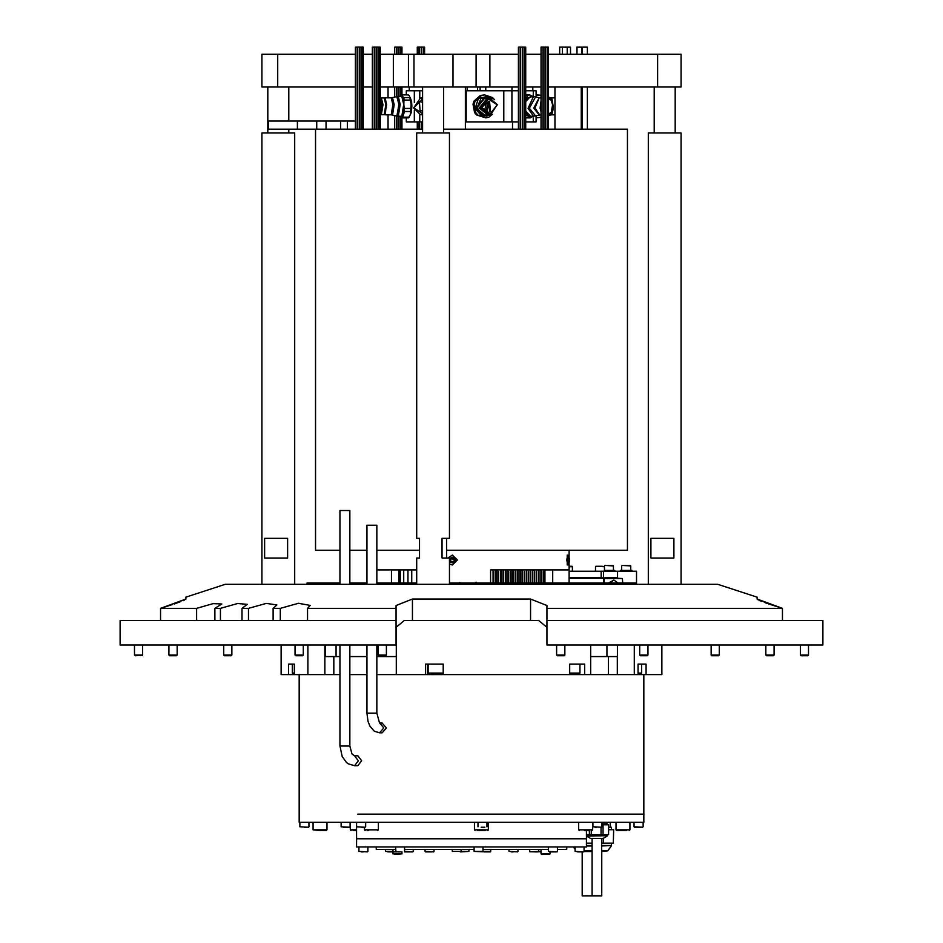 <?xml version="1.0" encoding="UTF-8"?>
<svg xmlns="http://www.w3.org/2000/svg" width="943" height="943" viewBox="0 0 943 943"><rect width="100%" height="100%" fill="white"/><g stroke="black" fill="none" stroke-linecap="round" stroke-linejoin="round"><path stroke-width="1.41" d="M590.672 656.552L617.429 656.552L617.429 645.059M617.323 656.552L617.323 674.61L661.892 674.61L661.892 645.059M376.799 674.61L624.396 674.61M281.108 645.059L281.108 674.61L339.963 674.61M324.805 645.059L324.805 656.552L339.963 656.552M349.806 656.552L366.957 656.552M376.799 656.552L396.343 656.552M294.322 674.61L294.322 664.108L288.523 664.108L288.523 674.61M646.049 674.61L646.049 664.108L638.069 664.108L641.629 664.108L641.605 673.125M443.257 674.61L443.257 664.108L425.541 664.108L425.541 674.61M584.66 674.61L584.66 664.108L569.655 664.108L580.004 664.108L580.004 673.125L579.191 673.95L569.655 673.95L579.167 673.95M427.427 674.61L427.427 664.108L428.087 664.108L428.075 673.125L443.257 673.125M349.806 584.342L349.806 510.481L339.963 510.481L339.963 584.342M366.957 584.342L366.957 525.227L376.799 525.227L376.799 584.342M357.869 814.115L643.833 814.115L357.869 814.115M349.806 674.61L366.957 674.61M356.607 826.905L356.607 838.74L586.393 838.74L586.393 846.944L356.607 846.944L356.607 838.74L586.393 838.74L586.393 830.524M643.833 674.61L643.833 822.32L299.167 822.32L299.167 674.61M768.804 603.956L782.513 608.329L757.076 599.1L757.076 597.131L717.694 584.342L225.306 584.342L185.924 597.131L185.924 599.1L160.487 608.329L172.31 604.593M396.001 620.447L396.001 645.059L120.079 645.059L120.079 620.447L396.001 620.447L396.001 608.329L307.571 608.329L310.106 605.465L298.471 603.237L280.283 608.329L273.093 608.329L276.888 604.899L266.244 603.367L248.422 608.329L242.009 608.329L247.29 604.392L237.624 603.508L220.379 608.329L214.851 608.329L221.805 603.944L213.083 603.673L196.627 608.329L160.487 608.329L160.487 620.447M782.513 620.447L782.513 608.329L546.999 608.329L546.999 645.059L822.921 645.059L822.921 620.447L546.999 620.447M546.999 627.343L538.642 620.447L404.358 620.447L396.001 627.343L396.001 605.489L412.409 599.1L530.591 599.1L546.999 605.489L546.999 608.329M566.696 846.944L566.696 849.407L557.454 849.407M548.425 849.407L483.099 849.407M474.07 849.407L404.594 849.407M395.565 849.407L376.304 849.407L376.304 846.944M590.813 838.41L602.848 838.41M611.406 829.71L611.406 827.247L608.565 827.247M607.339 824.783L607.339 823.793L601.882 823.793L606.809 823.793M608.565 834.626L608.565 824.783L608.565 834.626L589.422 834.626L589.422 830.524M602.99 834.626L602.99 824.783L601.882 824.783M582.196 851.859L582.196 895.85L601.728 895.85L601.728 851.541M599.088 838.41L591.744 838.41M608.565 824.783L608.424 834.626M613.351 843.16L613.622 829.71L613.351 843.16L603.32 843.16L603.32 838.268M601.587 843.16L603.32 843.16M578.542 577.776L592.063 577.941M592.18 577.776L572.436 577.776M483.099 846.944L482.981 851.741L474.07 851.458L490.737 851.458L483.983 851.859M484.443 851.859L490.336 851.859M485.209 830.524L477.641 830.524M433.65 673.95L431.552 673.95M443.257 664.108L428.087 664.108M597.685 566.283L602.271 566.283M607.846 565.458L613.056 565.458L607.846 565.458M604.487 570.385L614.695 570.385L614.695 571.21M564.81 655.079L564.15 655.727L557.254 655.727L556.606 655.079L564.81 655.079L564.81 645.059M385.546 849.407L385.546 851.458L392.936 851.458L392.936 849.407L392.936 853.91L401.966 853.91L394.351 854.323M538.783 849.407L538.382 851.859L529.883 851.741L541.046 851.458L541.034 849.407L541.034 853.91L550.064 853.91L541.447 854.323L549.651 854.323M513.287 851.859L511.318 851.859M412.822 851.859L404.618 851.859L412.822 851.859M394.752 851.859L396.697 851.859M431.682 851.859L425.458 851.859L431.682 851.859M555.651 851.859L550.24 851.859M581.713 851.859L577.47 851.859M540.681 851.859L539.832 851.859M452.263 849.407L452.263 851.458L468.93 851.458L460.325 851.859M392.936 851.859L387.738 851.859M389.294 851.859L392.76 851.859M363.255 851.859L361.287 851.859M393.349 851.859L396.991 851.859M589.363 830.524L584.424 830.524M626.388 830.524L616.675 830.524L616.015 829.875L629.971 829.875L629.311 830.524M353.189 830.524L356.607 830.524L353.189 830.524M320.42 830.524L313.029 829.875L326.985 829.875L320.42 830.524M323.154 830.524L326.325 830.524M368.548 830.524L367.805 830.524M596.601 827.247L595.045 827.247M640.674 827.247L634.45 827.247L640.674 827.247M347.955 827.247L343.311 827.247M306.569 827.247L304.294 827.247M363.361 827.247L361.582 827.247M569.159 566.283L572 566.283L569.159 566.283M620.482 571.21L620.482 570.385L631.975 570.385L631.975 571.21M625.126 565.458L630.337 565.458L625.126 565.458M640.792 673.95L638.069 673.95L640.792 673.95M294.322 673.95L292.33 673.125L294.322 673.125M294.322 664.108L292.33 664.108L292.354 673.125M135.58 655.727L134.472 655.079L142.676 655.079L142.676 645.059L142.676 655.079L135.58 655.727M177.119 655.079L176.459 655.727L169.563 655.727L168.903 655.079L177.119 655.079L177.119 645.059M231.884 655.079L231.235 655.727L224.34 655.727L223.68 655.079L231.884 655.079L231.884 645.059M303.269 655.079L302.609 655.727L295.725 655.727L295.065 655.079L303.269 655.079L303.269 645.059M386.394 655.079L385.746 655.727L378.85 655.727L378.19 655.079L386.394 655.079L386.394 645.059M647.935 655.079L647.275 655.727L640.391 655.727L639.731 655.079L647.935 655.079L647.935 645.059M719.32 655.079L718.66 655.727L711.765 655.727L711.116 655.079L719.32 655.079L719.32 645.059M774.097 655.079L773.437 655.727L766.541 655.727L765.881 655.079L774.097 655.079L774.097 645.059M808.528 655.079L807.868 655.727L800.972 655.727L800.324 655.079L808.528 655.079L808.528 645.059M490.549 583.022L490.549 569.89L569.159 569.89L552.692 569.89L552.692 583.022M465.418 121.942L518.391 121.942M503.774 121.942L503.774 90.764L511.966 90.764L511.966 121.942M406.327 117.828L406.327 121.942L422.57 121.942M414.331 102.374L414.331 90.764L419.8 90.764L419.8 98.037M518.391 87.027L380.253 87.027M518.391 54.211L489.853 54.211L489.853 87.027M393.396 87.027L393.396 54.211L453.029 54.211L453.029 87.027M476.05 87.027L476.05 54.211L489.853 54.211M525.746 54.211L541.105 54.211M657.601 87.027L657.601 54.211L681.141 54.211L681.141 87.027L548.449 87.027M261.859 54.211L277.714 54.211L277.714 87.027L261.859 87.027L261.859 54.211M541.105 87.027L525.746 87.027M261.918 584.342L261.918 132.987L294.746 132.987L294.746 584.342M275.132 558.079L264.594 558.079L264.594 538.382L287.591 538.382L287.591 558.079L275.132 558.079M559.706 54.211L559.706 47.15L570.527 47.15L570.527 54.211M582.468 54.211L582.468 47.15L587.395 47.15L587.395 54.211M576.927 54.211L576.927 47.15L581.972 47.15L581.972 54.211M315.575 129.215L315.575 550.193L339.963 550.193M349.806 550.193L366.957 550.193M376.799 550.193L419.517 550.193M422.57 129.215L297.351 129.215L297.351 121.01L316.754 121.01L316.754 129.215M326.066 129.215L326.066 121.01L316.754 121.01M355.393 129.215L355.393 47.15L363.244 47.15L363.244 129.215M372.414 129.215L372.414 47.15L380.253 47.15L380.253 129.215M518.391 129.215L518.391 47.15L525.746 47.15L525.746 129.215M541.105 129.215L541.105 47.15L548.449 47.15L548.449 129.215M394.551 54.211L394.551 47.15L401.895 47.15L401.895 54.211M417.254 54.211L417.254 47.15L424.609 47.15L424.609 54.211M446.628 550.193L627.425 550.193L627.425 129.215L443.575 129.215M347.425 129.215L347.425 121.01L340.623 121.01L340.623 129.215M376.799 569.89L416.665 569.89M307.041 584.342L307.041 583.022L339.963 583.022M349.806 583.022L366.957 583.022M376.799 583.022L416.665 583.022M449.493 583.022L635.959 583.022L635.959 584.342M648.254 584.342L648.254 132.987L681.082 132.987L681.082 584.342M661.467 538.382L673.927 538.382L673.927 558.079L650.929 558.079L650.929 538.382L661.467 538.382M416.665 584.342L416.665 558.079L419.517 558.079L419.517 538.382L416.665 538.382L416.665 132.987L449.493 132.987L449.493 538.382L442.055 538.382L442.055 558.079L449.493 558.079L449.493 584.342M465.418 108.256L466.172 108.256M339.963 746.007L342.179 756.545L346.27 762.286L348.273 763.818L354.627 765.692L358.328 760.777L354.627 755.85L351.951 753.881L349.806 746.007L339.963 746.007L339.963 645.059M379.546 732.876L382.104 732.876L386.347 727.949L382.104 723.022L379.758 723.033L383.754 727.949L379.546 732.876L374.23 731.179L369.856 726.075L367.982 721.23L366.957 713.179L376.799 713.179L376.799 645.059M601.587 845.529L611.406 845.529L601.587 846.012M601.587 850.857L607.728 850.857L601.587 851.541M586.393 835.757L607.339 835.757L586.393 835.946M584.106 850.857L592.074 850.857M586.393 846.012L592.074 846.012M586.393 845.529L592.074 845.529M474.081 851.458L474.07 846.944M474.459 822.32L474.459 829.875L488.403 829.875L487.743 830.524M477.948 826.834L477.936 822.32M428.087 673.125L428.888 673.95M604.487 571.21L604.487 566.696L595.87 566.283M613.469 570.385L613.469 565.871L604.852 565.458M508.925 849.407L508.925 851.458L517.542 851.859M404.594 846.944L404.594 851.458L412.834 851.859M425.045 849.407L425.045 851.458L433.662 851.859M548.425 846.944L548.425 851.458L557.042 851.859M575.077 846.944L575.077 851.458L583.693 851.859M468.93 851.458L468.93 849.407M358.894 846.944L358.894 851.458L367.511 851.859M578.672 822.32L578.672 829.875L592.617 829.875L591.956 830.524M350.383 822.32L350.383 829.875L356.607 829.875M364.422 827.247L364.422 829.875L378.379 829.875L377.719 830.524M592.852 822.32L592.852 826.834L601.469 827.247M634.038 822.32L634.038 826.834L642.654 827.247M341.118 822.32L341.118 826.834L349.735 827.247M299.933 822.32L299.933 826.834L308.55 827.247M356.607 822.32L356.607 826.834L365.224 827.247M572.413 571.21L572.413 566.696L569.159 566.696M630.749 570.385L630.749 565.871L622.132 565.458M638.069 673.125L641.629 673.125L640.804 673.95M569.655 673.125L580.004 673.125M410.217 97.542L411.608 101.526L411.914 106.276L411.431 112.264L410.217 115.164M384.65 98.261L386.017 106.441L385.593 111.899L384.249 114.704L385.852 104.72L384.249 98.001L385.168 99.098L385.982 104.756L384.65 114.445M481.967 107.891L488.026 98.638L497.091 104.814L491.032 114.068L481.967 107.891M491.963 114.303L486.058 116.284L491.822 114.339L482.757 115.411L476.934 108.256L481.095 98.178L491.822 98.367L485.362 96.422L475.814 108.292L486.058 116.284L476.498 108.292L486.058 96.422L491.963 98.402M474.459 829.875L475.107 830.524M461.28 849.407L460.879 851.859M395.565 846.944L395.977 851.859M578.672 829.875L579.32 830.524M350.383 829.875L351.044 830.524M364.422 829.875L365.082 830.524M476.132 582.208L475.307 583.022M307.878 645.059L307.878 674.61L324.911 674.61L324.911 656.552M325.571 656.552L325.571 645.059M634.262 645.059L634.262 674.61M638.069 674.61L638.069 664.108M396.343 625.893L396.343 674.61M569.655 674.61L569.655 664.108M590.672 645.059L590.672 674.61M354.627 755.85L357.869 755.85L361.617 760.777L357.869 765.692L354.627 765.692M214.851 620.447L214.851 608.329M242.009 620.447L242.009 608.329M307.571 620.447L307.571 608.329M273.093 620.447L273.093 608.329M757.418 599.43L758.384 599.96M759.952 600.667L761.991 601.493M764.313 602.377L767.413 603.485M174.196 603.956L180.95 601.516M183.06 600.656L184.616 599.96M196.627 608.329L196.627 620.447M220.379 608.329L220.379 620.447M248.422 608.329L248.422 620.447M280.283 608.329L280.283 620.447M569.159 571.21L636.572 571.21L636.572 584.342M569.159 577.776L601.163 577.776L601.163 571.21M617.547 571.21L617.547 577.776L603.956 577.776L604.51 583.022M603.473 571.21L603.473 577.776L601.163 577.776L603.956 577.776L603.402 578.342L569.159 578.342M601.009 827.247L601.009 834.626M584.094 851.541L592.074 851.541M591.261 834.626L591.261 830.524M586.393 834.626L589.422 834.626M608.424 824.783L602.99 824.783M592.074 843.16L586.393 843.16M613.351 829.71L608.565 829.71M612.915 583.022L615.991 583.022M614.647 583.022L615.873 583.022M617.359 583.022L620.93 583.022M619.704 583.022L620.317 582.939M611.029 583.022L617.83 582.951M609.685 583.022L613.834 580.075L617.948 582.939M608.447 583.022L613.834 580.075M603.709 583.022L603.709 578.754L604.51 578.507L622.368 578.507L622.745 583.022M622.368 578.507L610.074 577.776M591.956 578.106L582.043 578.342M581.796 578.342L572.212 578.106M481.13 827.247L484.808 827.247M600.62 566.283L598.322 566.283M535.318 851.859L536.638 851.859M554.508 851.859L555.262 851.859M397.828 851.859L400.539 851.859M344.879 827.247L347.201 827.247M414.331 90.764L406.327 90.764L406.327 94.878M419.8 114.669L419.8 121.942M414.331 121.942L414.331 110.331M422.57 90.764L419.8 90.764M503.774 90.764L466.172 90.764L466.172 121.942M536.154 96.905L536.154 90.764L525.746 90.764M518.391 90.764L511.966 90.764L511.99 87.027M525.746 121.942L536.154 121.942L536.154 115.812M533.266 90.764L533.266 96.422M533.266 116.284L533.266 121.942M476.05 54.211L453.029 54.211M657.601 54.211L548.449 54.211M393.396 54.211L380.253 54.211M372.414 54.211L363.244 54.211M355.393 54.211L277.714 54.211M372.414 87.027L363.244 87.027M355.393 87.027L277.714 87.027M297.351 121.01L268.378 121.01L268.378 129.215L297.351 129.215M347.425 121.01L355.393 121.01M326.066 121.01L340.623 121.01M447.925 558.079L452.451 555.121L457.296 560.048L452.451 564.975L449.493 564.008M568.9 563.89L567.273 564.975L567.273 555.121L568.9 556.205L569.513 560.048L568.9 563.89L567.981 560.048L568.9 556.205M452.357 555.121L457.178 560.048L452.357 564.975M448.833 558.079L455.999 560.048L449.493 562.865M452.157 557.207L449.74 558.621L449.74 561.462L452.157 562.888L454.573 561.462L454.573 558.621L452.157 557.207M449.74 561.462L450.707 561.462L450.707 558.621L449.74 558.621M450.707 558.621L452.64 557.49M452.64 562.606L450.707 561.462M446.628 538.382L446.628 558.079M380.253 102.587L380.878 101.431L381.055 111.18L380.253 110.119M409.828 97.624L403.934 97.624L403.84 104.272L402.355 94.878L408.248 94.878L409.498 95.95L411.089 104.272L410.417 114.374L408.484 117.828L402.59 117.828L404.476 111.569L403.84 104.272L403.168 114.374L401.305 116.72L401.305 129.215M403.698 104.414L401.801 96.422L398.335 96.422L400.233 104.414L398.335 116.284L401.801 116.284L403.698 104.414M384.626 114.551L386.489 104.732L385.062 97.872L386.677 104.697L384.732 114.669M385.168 99.098L386.312 104.909L385.168 113.608M380.253 99.156L381.349 98.001L382.952 104.72L381.349 114.704L380.253 113.549M380.571 98.65L382.375 104.814L380.571 114.056M401.034 116.284L402.59 117.828M403.934 97.624L402.472 96.257L401.034 96.422M408.897 117.51L410.417 114.374L411.089 104.272L409.533 95.986M402.355 94.878L401.305 95.986L401.305 87.027M409.109 117.191L403.215 117.191M404.476 111.569L410.37 111.569M410.57 108.457L404.677 108.457M404.358 100.088L410.24 100.088M541.105 117.309L536.154 117.828M536.154 94.878L541.058 95.196M538.559 115.081L541.105 115.081M536.154 95.526L541.105 95.526M548.449 101.431L548.449 111.274M525.746 112.488L530.355 117.828L533.019 116.284M530.355 117.828L525.746 117.828M541.105 114.834L533.526 116.284L528.115 108.292L533.526 96.422L530.591 96.422L525.746 101.62M541.105 111.663L540.162 108.009L541.105 101.042M541.105 111.062L540.386 107.973L541.105 101.655M548.449 98.06L551.136 100.323M548.449 98.496L551.254 100.5L552.61 104.814L551.254 112.205L548.449 114.209M551.136 112.382L548.449 114.657M525.746 111.085L530.591 116.284L533.526 116.284M532.76 96.422L526.677 98.331L525.746 100.217M525.746 114.881L528.681 116.46L532.76 116.284M532.771 96.422L529.683 94.878L527.891 95.526L525.746 99.616M529.683 94.878L525.746 94.878M525.746 95.526L527.891 95.526M490.466 111.18L489.523 111.274L488.58 101.526L489.523 101.431L490.466 111.18M485.822 117.828L488.981 117.191L492.258 114.374L482.003 116.46L485.822 117.828L476.734 115.081L474.612 112.618L472.985 104.249L474.011 101.149L480.305 95.526L484.631 94.878L481.472 95.526L478.466 98.331L475.107 108.433L482.003 116.46L477.912 115.081L475.779 112.618L474.612 112.618M490.501 114.633L488.698 114.834L480.529 108.009L488.698 97.872L490.501 98.072M486.718 114.421L480.718 107.973L486.718 98.284M481.39 107.985L489.429 98.001L497.468 104.72L489.429 114.704L481.39 107.985M487.083 110.602L487.083 102.103M485.893 109.6L488.168 107.573L487.437 103.86L485.763 103.27M485.032 108.15L485.68 107.573L485.079 104.449M492.6 98.65L488.733 96.257L478.466 98.331L475.189 101.149L474.152 104.249L475.779 112.618M494.45 99.758L492.552 97.624L484.631 94.878M476.734 115.081L477.912 115.081M480.305 95.526L481.472 95.526M475.189 101.149L474.011 101.149M472.985 104.249L474.152 104.249M488.168 107.573L485.68 107.573M487.437 103.86L485.362 103.86M422.57 110.331L420.165 111.274L419.364 101.526L422.57 102.374M421.297 98.001L422.535 97.872M422.57 114.303L420.437 114.704L413.623 107.985L420.437 98.001L422.57 98.402M422.57 113.667L413.753 107.891L422.57 99.05M422.535 114.834L421.297 114.704M567.757 564.975L566.79 560.048L567.757 555.121M568.747 557.207L568.747 562.888L568.747 557.207M568.264 558.621L569.218 558.621M569.218 561.462L568.264 561.462M608.435 674.61L608.435 656.552M579.308 674.61L579.308 673.939M333.775 656.552L333.775 674.61M412.409 599.1L412.409 620.447M530.591 599.1L530.591 620.447M615.013 582.951L614.152 583.022M493.083 569.89L493.083 583.022M391.416 569.89L391.416 583.022M408.472 54.211L408.472 87.027M385.062 97.872L391.204 97.872L396.885 96.599L398.854 104.449L396.885 116.107L398.335 116.284M392.477 97.707L394.221 104.661L392.477 114.999L396.885 116.107M391.204 97.872L392.83 104.697L391.204 114.834L392.477 114.999M551.867 101.738L550.523 97.707L548.449 97.188M554.956 114.834L551.796 114.834L553.411 108.009L551.796 97.872L550.523 97.707M551.796 114.834L550.523 114.999L551.867 110.968M535.565 115.989L529.353 108.256L535.565 96.728L533.526 96.422M539.207 114.893L533.703 108.044L539.207 97.824L535.565 96.728M539.573 114.834L534.94 108.009L539.207 97.824M541.105 109.223L541.105 103.482M541.105 109.4L541.105 103.306M488.875 114.834L478.879 108.044L488.875 97.872M488.698 114.834L487.472 114.834L479.303 108.009L487.472 97.872L488.698 97.872M480.824 107.985L488.851 98.001L480.812 107.985L488.851 114.704L480.812 107.985M422.075 98.001L420.437 98.001M422.075 114.704L420.437 114.704M336.097 645.059L336.097 656.552M606.903 645.059L606.903 656.552M349.806 746.007L349.806 645.059M366.957 713.179L366.957 645.059M379.546 723.022L376.799 713.179M606.514 822.32L606.514 823.793M611.406 845.529L611.406 843.16M607.728 850.857L611.253 846.012M607.339 835.757L607.339 834.626M601.587 838.41L601.587 895.85M610.262 822.32L610.262 827.247M592.074 838.41L592.074 895.85M603.261 838.292L607.174 836.04M590.401 838.292L586.487 836.04M575.077 849.325L573.344 846.944M490.737 849.407L490.737 851.458M488.403 822.32L488.403 829.875M486.965 822.32L486.965 826.834M595.469 571.21L595.469 566.696M604.439 566.495L604.439 565.871M556.606 655.079L556.606 645.059M401.966 851.859L401.966 853.91M529.766 849.407L529.766 851.458M517.955 849.407L517.955 851.458M413.234 849.407L413.234 851.458M434.075 849.407L434.075 851.458M557.454 846.944L557.454 851.458M584.106 846.944L584.106 851.458M367.923 846.944L367.923 851.458M592.617 822.32L592.617 829.875M629.971 822.32L629.971 829.875M616.015 822.32L616.015 829.875M313.029 822.32L313.029 829.875M326.985 822.32L326.985 829.875M378.379 822.32L378.379 829.875M601.882 822.32L601.882 826.834M643.067 822.32L643.067 826.834M350.148 822.32L350.148 826.834M308.962 822.32L308.962 826.834M365.636 822.32L365.636 826.834M621.72 570.385L621.72 565.871M134.472 655.079L134.472 645.059M168.903 655.079L168.903 645.059M223.68 655.079L223.68 645.059M295.065 655.079L295.065 645.059M378.19 655.079L378.19 645.059M142.028 655.727L142.676 655.079M639.731 655.079L639.731 645.059M711.116 655.079L711.116 645.059M765.881 655.079L765.881 645.059M800.324 655.079L800.324 645.059M550.064 851.859L550.064 853.91M569.159 583.022L569.159 563.348M512.532 121.942L512.532 129.215M414.024 54.211L414.024 87.027M267.824 132.987L267.824 87.027M288.841 132.987L288.841 129.215M288.841 121.01L288.841 87.027M562.334 47.15L562.334 54.211M567.262 47.15L567.262 54.211M411.714 583.022L411.714 569.89M398.889 583.022L398.889 569.89M582.468 87.027L582.468 129.215M587.395 87.027L587.395 129.215M403.71 583.022L403.71 569.89M407.977 583.022L407.977 569.89M577.045 47.15L577.045 54.211M581.972 87.027L581.972 129.215M400.256 583.022L400.256 569.89M359.955 47.15L359.955 129.215M357.798 47.15L357.798 129.215M376.964 47.15L376.964 129.215M374.807 47.15L374.807 129.215M520.489 47.15L520.489 129.215M522.882 47.15L522.882 129.215M543.203 47.15L543.203 129.215M545.596 47.15L545.596 129.215M399.042 47.15L399.042 54.211M399.042 87.027L399.042 96.422M399.042 116.284L399.042 129.215M394.551 87.027L394.551 97.188M394.551 115.517L394.551 129.215M396.944 47.15L396.944 54.211M396.944 87.027L396.944 96.587M396.944 116.119L396.944 129.215M421.757 47.15L421.757 54.211M421.757 121.942L421.757 129.215M417.254 121.942L417.254 129.215M419.659 47.15L419.659 54.211M419.659 121.942L419.659 129.215M361.758 47.15L361.758 129.215M362.383 47.15L362.383 129.215M362.784 47.15L362.784 129.215M357.197 47.15L357.197 129.215M359.601 47.15L359.601 129.215M378.768 47.15L378.768 129.215M379.392 47.15L379.392 129.215M379.793 47.15L379.793 129.215M374.218 47.15L374.218 129.215M376.611 47.15L376.611 129.215M525.286 47.15L525.286 129.215M522.493 47.15L522.493 129.215M522.292 47.15L522.292 129.215M524.886 47.15L524.886 129.215M524.697 47.15L524.697 129.215M520.395 47.15L520.395 129.215M520.194 47.15L520.194 129.215M548.001 47.15L548.001 129.215M545.195 47.15L545.195 129.215M545.007 47.15L545.007 129.215M547.6 47.15L547.6 129.215M547.4 47.15L547.4 129.215M543.097 47.15L543.097 129.215M542.909 47.15L542.909 129.215M400.846 47.15L400.846 54.211M400.846 87.027L400.846 96.422M400.846 116.284L400.846 129.215M401.305 47.15L401.305 54.211M396.355 47.15L396.355 54.211M396.355 87.027L396.355 96.74M396.355 115.965L396.355 129.215M396.803 47.15L396.803 54.211M396.803 87.027L396.803 96.622M396.803 116.083L396.803 129.215M398.748 47.15L398.748 54.211M398.748 87.027L398.748 96.422M398.748 116.284L398.748 129.215M401.706 47.15L401.706 54.211M401.706 87.027L401.706 95.491M401.706 117.144L401.706 129.215M401.895 87.027L401.895 95.255M401.895 117.309L401.895 129.215M423.56 47.15L423.56 54.211M424.008 47.15L424.008 54.211M419.069 47.15L419.069 54.211M419.069 121.942L419.069 129.215M419.517 47.15L419.517 54.211M419.517 121.942L419.517 129.215M421.462 47.15L421.462 54.211M421.462 121.942L421.462 129.215M424.421 47.15L424.421 54.211M496.112 583.022L496.112 569.89M501.204 583.022L501.204 569.89M506.202 583.022L506.202 569.89M511.059 583.022L511.059 569.89M515.762 583.022L515.762 569.89M520.3 583.022L520.3 569.89M524.662 583.022L524.662 569.89M528.823 583.022L528.823 569.89M532.771 583.022L532.771 569.89M536.484 583.022L536.484 569.89M534.657 583.022L534.657 569.89M530.826 583.022L530.826 569.89M526.772 583.022L526.772 569.89M522.505 583.022L522.505 569.89M518.061 583.022L518.061 569.89M513.428 583.022L513.428 569.89M508.642 583.022L508.642 569.89M503.715 583.022L503.715 569.89M498.67 583.022L498.67 569.89M493.519 583.022L493.519 569.89M495.323 583.022L495.323 569.89M500.474 583.022L500.474 569.89M505.519 583.022L505.519 569.89M510.446 583.022L510.446 569.89M515.232 583.022L515.232 569.89M519.864 583.022L519.864 569.89M524.308 583.022L524.308 569.89M528.575 583.022L528.575 569.89M532.63 583.022L532.63 569.89M536.461 583.022L536.461 569.89M540.056 583.022L540.056 569.89M543.404 583.022L543.404 569.89M544.983 583.022L544.983 569.89M541.765 583.022L541.765 569.89M538.288 583.022L538.288 569.89M534.575 583.022L534.575 569.89M530.626 583.022L530.626 569.89M526.465 583.022L526.465 569.89M522.104 583.022L522.104 569.89M517.566 583.022L517.566 569.89M512.862 583.022L512.862 569.89M508.006 583.022L508.006 569.89M503.02 583.022L503.02 569.89M497.916 583.022L497.916 569.89M569.159 550.193L569.159 556.747M409.238 87.027L409.238 90.764M388.044 87.027L388.044 97.872M388.044 114.834L388.044 129.215M532.795 90.764L532.795 87.027M675.176 132.987L675.176 87.027M654.159 132.987L654.159 87.027M422.57 132.987L422.57 87.027M443.575 132.987L443.575 87.027M396.885 96.599L398.335 96.422M381.349 98.001L384.249 98.001M381.349 114.704L384.249 114.704M385.062 114.834L391.204 114.834M554.956 97.872L551.796 97.872M550.523 114.999L548.449 115.517M541.105 97.872L539.573 97.872M541.105 103.164L541.105 109.541M477.582 87.027L477.582 90.764M581.218 87.027L581.218 129.215M554.956 87.027L554.956 129.215M465.418 87.027L465.418 129.215M485.728 87.027L485.728 90.764M480.152 87.027L480.152 90.764M459.771 582.503L460.538 583.022M515.762 582.397L515.232 582.974M465.418 109.105L466.172 108.775M467.174 90.764L467.174 87.027"/></g></svg>
